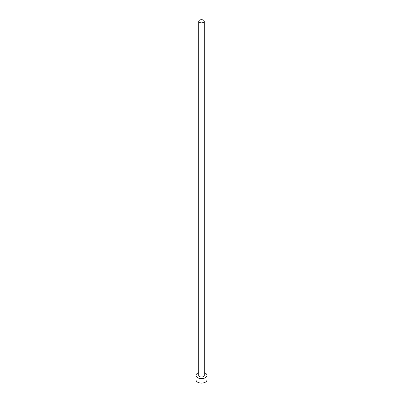 <?xml version="1.0" encoding="UTF-8"?>
<svg xmlns="http://www.w3.org/2000/svg" width="403" height="403" viewBox="0 0 403 403"><rect width="100%" height="100%" fill="white"/><g stroke="black" fill="none" stroke-linecap="round" stroke-linejoin="round"><path stroke-width="0.6" d="M199.561 22.392A2.745 1.587 0 0 0 202.553 22.734A2.745 1.587 0 0 0 204.245 21.268A2.745 1.587 0 0 0 203.439 20.15A2.745 1.587 0 0 0 200.447 19.807A2.745 1.587 0 0 0 198.755 21.268A2.745 1.587 0 0 0 199.561 22.392M198.755 21.268L198.755 375.44A2.745 1.587 0 0 0 199.561 376.558A2.745 1.587 0 0 0 202.553 376.901A2.745 1.587 0 0 0 204.245 375.44L204.245 21.268M198.755 372.694A5.491 3.169 0 0 0 196.009 375.44A5.491 3.169 0 0 0 197.616 377.682A5.491 3.169 0 0 0 203.601 378.367A5.491 3.169 0 0 0 206.991 375.44A5.491 3.169 0 0 0 205.384 373.198A5.491 3.169 0 0 0 204.245 372.694M196.009 375.44L196.009 379.923A5.491 3.169 0 0 0 197.616 382.165A5.491 3.169 0 0 0 203.601 382.85A5.491 3.169 0 0 0 206.991 379.923L206.991 375.44"/></g></svg>
